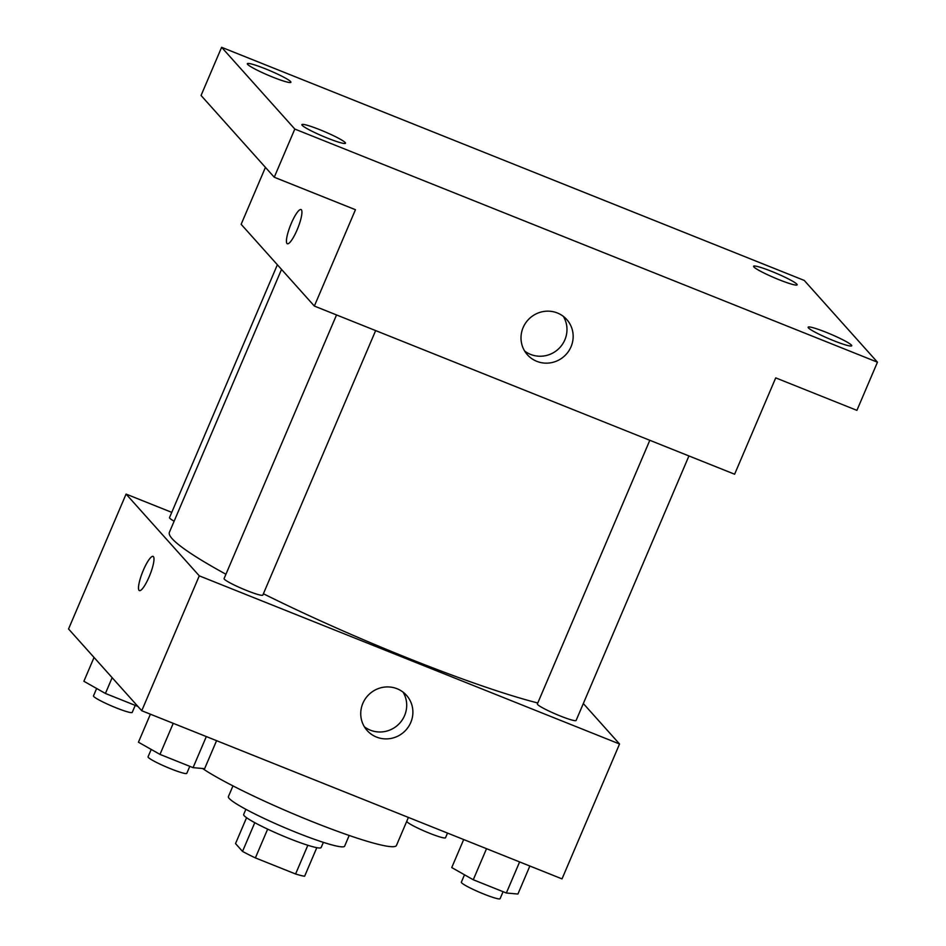 <?xml version="1.0" encoding="UTF-8"?>
<svg xmlns="http://www.w3.org/2000/svg" width="946" height="946" viewBox="0 0 946 946"><rect width="100%" height="100%" fill="white"/><g stroke="black" fill="none" stroke-linecap="round" stroke-linejoin="round"><path stroke-width="1.42" d="M307.84 845.275L295.59 873.998L255.385 857.904A40.773 4.186 23.1 0 1 242.531 851.4L235.53 843.584L246.563 817.711M295.59 873.998A40.773 4.186 23.1 0 0 304.624 876.244L316.804 847.675M323.366 842.354L321.143 847.533A42.121 4.328 -156.9 0 1 280.702 834.987A42.121 4.328 -156.9 0 1 243.666 814.482L245.877 809.303M267.647 829.145L255.385 857.904M254.793 822.677L242.531 851.4M349.192 835.46L344.628 846.162A63.181 6.492 -156.9 0 1 283.966 827.348A63.181 6.492 -156.9 0 1 228.4 796.591L232.964 785.89M408.412 817.427L396.433 845.488A110.564 11.352 -156.9 0 1 314.663 822.594A110.564 11.352 -156.9 0 1 202.539 768.495M583.327 703.54L619.547 743.994L562.019 878.893L141.746 710.73L68.55 628.972L126.078 494.084L171.758 512.365M281.53 269.409L169.405 532.279A221.139 22.716 23.1 0 0 225.928 574.246M263.402 593.757A221.139 22.716 23.1 0 0 537.777 702.984M619.547 743.994L199.287 575.842L126.078 494.084M336.528 314.935L224.084 578.574A21.06 2.164 23.1 0 0 242.602 588.826A21.06 2.164 23.1 0 0 262.822 595.093L375.645 330.592M277.367 264.762L169.511 517.628A21.06 2.164 23.1 0 0 174.135 521.199M688.936 455.948L576.114 720.45A21.06 2.164 -156.9 0 1 557.998 715.058A21.06 2.164 -156.9 0 1 537.647 704.545A21.06 2.164 -156.9 0 1 537.375 703.93L649.819 440.292M199.287 575.842L141.746 710.73M410.765 722.496A26.405 25.66 -41.8 0 1 367.143 730.525A26.405 25.66 -41.8 0 1 369.697 693.796A26.405 25.66 -41.8 0 1 406.484 695.298A26.405 25.66 -41.8 0 1 410.765 722.496M139.405 590.611A18.423 3.938 111.8 0 1 139.062 590.363A18.423 3.938 111.8 0 1 142.952 571.148A18.423 3.938 111.8 0 1 153.086 556.39A18.423 3.938 111.8 0 1 149.894 574.967A18.423 3.938 111.8 0 1 139.393 590.611A18.423 3.938 111.8 0 1 139.05 590.363A18.423 3.938 111.8 0 1 142.964 571.159A18.423 3.938 111.8 0 1 153.098 556.39M403.067 692.129A26.405 25.66 -41.8 0 1 404.581 715.59A26.405 25.66 -41.8 0 1 364.364 726.776M877.45 362.188L294.809 129.058L221.612 47.3L804.254 280.43L877.45 362.188L856.91 410.363L775.72 377.88L734.616 474.218L314.356 306.066L241.147 224.308L265.436 167.371M221.612 47.3L201.06 95.475L274.257 177.233L294.809 129.058M314.356 306.066L355.448 209.716L274.257 177.233M571.041 346.733A26.405 25.66 -41.8 0 1 527.407 354.774A26.405 25.66 -41.8 0 1 529.973 318.033A26.405 25.66 -41.8 0 1 566.76 319.535A26.405 25.66 -41.8 0 1 571.041 346.733M287.348 243.761A18.423 3.938 111.8 0 1 287.005 243.512A18.423 3.938 111.8 0 1 290.907 224.285A18.423 3.938 111.8 0 1 301.041 209.539A18.423 3.938 111.8 0 1 297.836 228.104A18.423 3.938 111.8 0 1 287.348 243.761A18.423 3.938 111.8 0 1 286.993 243.512A18.423 3.938 111.8 0 1 290.907 224.297A18.423 3.938 111.8 0 1 301.041 209.539M563.343 316.366A26.405 25.66 -41.8 0 1 564.857 339.827A26.405 25.66 -41.8 0 1 524.64 351.025M319.949 129.756A23.697 2.436 -156.9 0 1 345.491 143.236A23.697 2.436 -156.9 0 1 327.434 138.116A23.697 2.436 -156.9 0 1 301.904 124.636A23.697 2.436 -156.9 0 1 319.949 129.756M826.189 332.318A23.697 2.436 -156.9 0 1 851.719 345.787A23.697 2.436 -156.9 0 1 833.674 340.678A23.697 2.436 -156.9 0 1 808.132 327.198A23.697 2.436 -156.9 0 1 826.189 332.318M771.617 271.372A23.697 2.436 -156.9 0 1 797.159 284.841A23.697 2.436 -156.9 0 1 779.102 279.732A23.697 2.436 -156.9 0 1 753.572 266.252A23.697 2.436 -156.9 0 1 771.617 271.372M265.388 68.81A23.697 2.436 -156.9 0 1 290.919 82.29A23.697 2.436 -156.9 0 1 272.874 77.17A23.697 2.436 -156.9 0 1 247.332 63.701A23.697 2.436 -156.9 0 1 265.388 68.81M529.866 866.028L517.911 894.041L506.358 893L473.272 879.756L451.739 867.565L463.694 839.54M519.614 861.924L506.358 893M486.528 848.68L473.272 879.756M464.498 874.79L461.341 882.169A21.06 2.164 23.1 0 0 479.87 892.421A21.06 2.164 23.1 0 0 500.091 898.7L503.083 891.688M216.575 740.671L204.62 768.684L193.067 767.644L159.98 754.4L138.447 742.208L150.402 714.195M206.323 736.567L193.067 767.644M173.236 723.323L159.98 754.4M151.206 749.433L148.049 756.824A21.06 2.164 23.1 0 0 166.579 767.076A21.06 2.164 23.1 0 0 186.8 773.343L189.791 766.331M406.768 821.27A21.06 2.164 23.1 0 0 425.499 831.569A21.06 2.164 23.1 0 0 445.519 837.754L447.517 833.071M137.939 706.473L105.42 693.453L83.887 681.262L94.044 657.446M112.148 677.667L105.42 693.453M96.634 688.487L93.488 695.878A21.06 2.164 23.1 0 0 112.006 706.13A21.06 2.164 23.1 0 0 132.227 712.397L135.219 705.385"/></g></svg>
